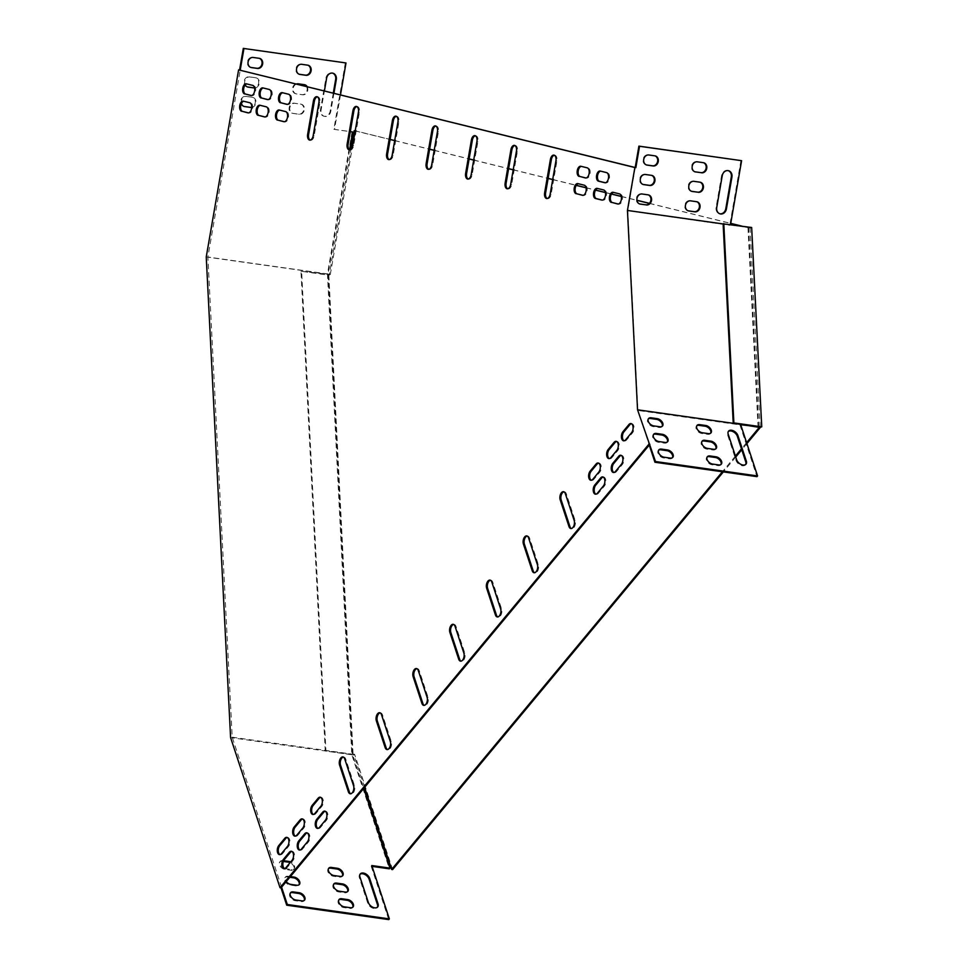 <?xml version="1.0" encoding="UTF-8"?>
<svg xmlns="http://www.w3.org/2000/svg" width="968" height="968" viewBox="0 0 968 968"><rect width="100%" height="100%" fill="white"/><g stroke="black" fill="none" stroke-linecap="round" stroke-linejoin="round"><path stroke-width="0.73" stroke-dasharray="4.84 3.63" d="M364.585 787.371L353.647 754.145L354.615 754.278L392.597 869.603M328.83 275.202L353.126 754.943L325.248 751.011L300.951 271.258L328.83 275.202L330.306 274.525L329.338 274.392L351.009 149.072M330.306 274.525L355.171 130.801L390.128 139.416M355.183 130.91L390.116 139.513M394.69 140.638L429.611 149.254M434.184 150.379L469.117 158.982M473.691 160.119L508.611 168.722M513.185 169.848L548.118 178.463M552.692 179.588L576.202 185.384M586.088 187.816L595.562 190.151M605.436 192.584L611.437 194.072M621.323 196.504L636.944 200.352M649.383 203.413L730.731 223.475M740.835 225.955L749.208 228.024L741.803 226.101M394.702 140.542L429.635 149.157M434.209 150.282L469.129 158.885M473.703 160.01L508.636 168.626M513.209 169.751L548.13 178.354M552.704 179.491L576.262 185.287M586.063 187.707L595.622 190.067M605.423 192.475L611.498 193.975M621.299 196.395L636.932 200.243M649.455 203.341L730.755 223.366M746.594 442.654L741.452 448.825M735.426 456.085L722.382 471.767M746.909 443.586L741.766 449.769M735.728 457.017L723.35 471.9M353.126 754.943L354.615 754.278M751.664 227.492L750.176 228.158M760.122 427.009L750.031 227.649L749.208 228.024M300.951 271.258L329.338 274.392M328.515 274.767L352.824 754.508L353.647 754.145M750.031 227.649L723.12 223.85M352.824 754.508L325.913 750.708L301.605 270.967M325.248 751.011L325.913 750.708M635.202 167.512L627.748 210.649L637.864 410.456L739.915 424.867L740.568 424.335M739.915 424.637L740.701 424.746M453.665 624.457A5.143 2.844 98 0 1 454.161 624.445A5.143 2.844 98 0 1 456.013 626.441L464.797 653.11A5.143 2.844 98 0 1 464.495 658.651A5.143 2.844 98 0 1 461.506 661.301A5.143 2.844 98 0 1 461.034 661.156M416.906 668.67A5.143 2.844 98 0 1 417.389 668.658A5.143 2.844 98 0 1 419.253 670.655L428.037 697.323A5.143 2.844 98 0 1 427.735 702.853A5.143 2.844 98 0 1 424.746 705.503A5.143 2.844 98 0 1 424.262 705.357M380.134 712.871A5.143 2.844 98 0 1 380.63 712.871A5.143 2.844 98 0 1 382.481 714.856L391.266 741.524A5.143 2.844 98 0 1 390.963 747.066A5.143 2.844 98 0 1 387.974 749.716A5.143 2.844 98 0 1 387.502 749.571M343.362 757.085A5.143 2.844 98 0 1 343.858 757.073A5.143 2.844 98 0 1 345.721 759.069L354.494 785.738A5.143 2.844 98 0 1 354.191 791.279A5.143 2.844 98 0 1 351.202 793.917A5.143 2.844 98 0 1 350.731 793.772M490.437 580.243A5.143 2.844 98 0 1 490.933 580.243A5.143 2.844 98 0 1 492.785 582.24L501.569 608.908A5.143 2.844 98 0 1 501.267 614.438A5.143 2.844 98 0 1 498.278 617.088A5.143 2.844 98 0 1 497.806 616.943M527.197 536.042A5.143 2.844 98 0 1 527.693 536.03A5.143 2.844 98 0 1 529.556 538.026L538.341 564.695A5.143 2.844 98 0 1 538.039 570.225A5.143 2.844 98 0 1 535.05 572.875A5.143 2.844 98 0 1 534.566 572.729M563.969 491.829A5.143 2.844 98 0 1 564.465 491.829A5.143 2.844 98 0 1 566.316 493.813L575.101 520.481A5.143 2.844 98 0 1 574.798 526.023A5.143 2.844 98 0 1 571.81 528.673A5.143 2.844 98 0 1 571.338 528.528M554.349 155.255A5.143 2.844 98 0 1 554.846 155.243A5.143 2.844 98 0 1 556.89 161.015L551.143 194.253A5.143 2.844 98 0 1 547.658 198.658A5.143 2.844 98 0 1 547.186 198.513M514.855 145.515A5.143 2.844 98 0 1 515.351 145.515A5.143 2.844 98 0 1 517.396 151.286L511.649 184.525A5.143 2.844 98 0 1 508.164 188.929A5.143 2.844 98 0 1 507.692 188.784M475.349 135.786A5.143 2.844 98 0 1 475.845 135.774A5.143 2.844 98 0 1 477.889 141.546L472.142 174.784A5.143 2.844 98 0 1 468.657 179.189A5.143 2.844 98 0 1 468.185 179.044M317.347 96.836A5.143 2.844 98 0 1 317.843 96.836A5.143 2.844 98 0 1 319.888 102.596L314.14 135.835A5.143 2.844 98 0 1 310.655 140.251A5.143 2.844 98 0 1 310.184 140.106M356.853 106.577A5.143 2.844 98 0 1 357.349 106.565A5.143 2.844 98 0 1 359.394 112.336L353.647 145.575A5.143 2.844 98 0 1 350.162 149.98A5.143 2.844 98 0 1 349.69 149.834M396.348 116.317A5.143 2.844 98 0 1 396.844 116.305A5.143 2.844 98 0 1 398.889 122.077L393.141 155.316A5.143 2.844 98 0 1 389.656 159.72A5.143 2.844 98 0 1 389.184 159.575M435.854 126.046A5.143 2.844 98 0 1 436.35 126.046A5.143 2.844 98 0 1 438.395 131.805L432.648 165.044A5.143 2.844 98 0 1 429.163 169.46A5.143 2.844 98 0 1 428.691 169.315M325.224 811.269A5.143 2.844 98 0 1 325.72 811.269A5.143 2.844 98 0 1 327.886 814.911A5.143 2.844 98 0 1 326.337 820.416L320.456 827.483A5.143 2.844 98 0 1 318.399 828.511A5.143 2.844 98 0 1 317.928 828.366M603.185 477.055A5.143 2.844 98 0 1 603.681 477.042A5.143 2.844 98 0 1 605.847 480.697A5.143 2.844 98 0 1 604.298 486.19L598.418 493.269A5.143 2.844 98 0 1 596.361 494.297A5.143 2.844 98 0 1 595.889 494.152M320.638 797.354A5.143 2.844 98 0 1 321.134 797.354A5.143 2.844 98 0 1 323.3 800.996A5.143 2.844 98 0 1 321.751 806.501L315.87 813.568A5.143 2.844 98 0 1 313.814 814.596A5.143 2.844 98 0 1 313.342 814.451M598.599 463.14A5.143 2.844 98 0 1 599.095 463.127A5.143 2.844 98 0 1 601.261 466.782A5.143 2.844 98 0 1 599.712 472.275L593.832 479.354A5.143 2.844 98 0 1 591.775 480.382A5.143 2.844 98 0 1 591.303 480.237M578.295 183.726A5.143 2.844 98 0 1 578.707 183.726A5.143 2.844 98 0 1 578.864 183.763L585.18 185.311A5.143 2.844 98 0 1 587.092 190.914A5.143 2.844 98 0 1 583.583 195.463A5.143 2.844 98 0 1 583.426 195.427L583.014 195.33M279.679 110.122A5.143 2.844 98 0 1 280.079 110.122A5.143 2.844 98 0 1 280.236 110.158L286.552 111.707A5.143 2.844 98 0 1 288.464 117.309A5.143 2.844 98 0 1 284.967 121.859A5.143 2.844 98 0 1 284.81 121.823L284.398 121.726M581.296 166.387A5.143 2.844 98 0 1 581.707 166.387A5.143 2.844 98 0 1 581.853 166.423L588.181 167.972A5.143 2.844 98 0 1 590.093 173.574A5.143 2.844 98 0 1 586.584 178.124A5.143 2.844 98 0 1 586.426 178.088L586.015 177.991M282.68 92.783A5.143 2.844 98 0 1 283.079 92.783A5.143 2.844 98 0 1 283.237 92.807L289.553 94.368A5.143 2.844 98 0 1 291.465 99.97A5.143 2.844 98 0 1 287.968 104.52A5.143 2.844 98 0 1 287.811 104.483L287.399 104.387M307.207 832.94A5.143 2.844 98 0 1 307.703 832.928A5.143 2.844 98 0 1 309.869 836.57A5.143 2.844 98 0 1 308.32 842.075L302.439 849.142A5.143 2.844 98 0 1 300.382 850.182A5.143 2.844 98 0 1 299.911 850.037M600.656 171.154A5.143 2.844 98 0 1 601.055 171.154A5.143 2.844 98 0 1 601.213 171.191L607.529 172.752A5.143 2.844 98 0 1 609.453 178.342A5.143 2.844 98 0 1 605.944 182.892A5.143 2.844 98 0 1 605.786 182.867L605.375 182.758M263.32 88.003A5.143 2.844 98 0 1 263.719 88.015A5.143 2.844 98 0 1 263.877 88.04L270.205 89.6A5.143 2.844 98 0 1 272.117 95.203A5.143 2.844 98 0 1 268.608 99.74A5.143 2.844 98 0 1 268.451 99.716L268.039 99.619M302.621 819.025A5.143 2.844 98 0 1 303.117 819.013A5.143 2.844 98 0 1 305.283 822.655A5.143 2.844 98 0 1 303.734 828.16L297.854 835.227A5.143 2.844 98 0 1 295.797 836.267A5.143 2.844 98 0 1 295.325 836.122M616.616 441.481A5.143 2.844 98 0 1 617.112 441.469A5.143 2.844 98 0 1 619.278 445.111A5.143 2.844 98 0 1 617.729 450.616L611.849 457.695A5.143 2.844 98 0 1 609.792 458.723A5.143 2.844 98 0 1 609.32 458.578M621.202 455.396A5.143 2.844 98 0 1 621.698 455.384A5.143 2.844 98 0 1 623.864 459.026A5.143 2.844 98 0 1 622.315 464.531L616.434 471.61A5.143 2.844 98 0 1 614.377 472.638A5.143 2.844 98 0 1 613.906 472.493M597.655 188.494A5.143 2.844 98 0 1 598.055 188.494A5.143 2.844 98 0 1 598.212 188.53L604.54 190.091A5.143 2.844 98 0 1 606.452 195.681A5.143 2.844 98 0 1 602.943 200.231A5.143 2.844 98 0 1 602.786 200.207L602.374 200.098M260.319 105.343A5.143 2.844 98 0 1 260.719 105.355A5.143 2.844 98 0 1 260.876 105.379L267.204 106.94A5.143 2.844 98 0 1 269.116 112.542A5.143 2.844 98 0 1 265.607 117.092A5.143 2.844 98 0 1 265.45 117.055L265.038 116.959M291.84 851.416A5.143 2.844 98 0 1 292.336 851.404A5.143 2.844 98 0 1 294.49 855.046A5.143 2.844 98 0 1 292.953 860.552L287.072 867.63A5.143 2.844 98 0 1 285.016 868.659A5.143 2.844 98 0 1 284.544 868.514M287.254 837.501A5.143 2.844 98 0 1 287.75 837.489A5.143 2.844 98 0 1 289.916 841.131A5.143 2.844 98 0 1 288.367 846.637L282.487 853.715A5.143 2.844 98 0 1 280.43 854.744A5.143 2.844 98 0 1 279.958 854.599M631.402 423.706A5.143 2.844 98 0 1 631.898 423.694A5.143 2.844 98 0 1 634.052 427.348A5.143 2.844 98 0 1 632.515 432.841L626.635 439.92A5.143 2.844 98 0 1 624.578 440.948A5.143 2.844 98 0 1 624.106 440.803M613.53 192.414A5.143 2.844 98 0 1 613.942 192.414A5.143 2.844 98 0 1 614.099 192.438L620.415 193.999A5.143 2.844 98 0 1 622.327 199.602A5.143 2.844 98 0 1 618.818 204.151A5.143 2.844 98 0 1 618.661 204.115L618.25 204.018M243.815 101.277A5.143 2.844 98 0 1 244.214 101.289A5.143 2.844 98 0 1 244.372 101.313L250.688 102.874A5.143 2.844 98 0 1 252.6 108.464A5.143 2.844 98 0 1 249.103 113.014A5.143 2.844 98 0 1 248.945 112.99L248.534 112.881M246.816 83.938A5.143 2.844 98 0 1 247.215 83.938A5.143 2.844 98 0 1 247.372 83.974L253.689 85.535A5.143 2.844 98 0 1 255.6 91.125A5.143 2.844 98 0 1 252.091 95.675A5.143 2.844 98 0 1 251.934 95.65L251.523 95.542M637.864 410.456L649.262 445.074M281.591 887.16L232.211 737.205L207.89 257.028L240.209 70.156M758.743 426.803L748.651 227.553L723.12 223.947M748.651 227.553L730.55 224.503M758.089 427.203L747.986 227.855M627.748 210.649L729.811 225.29M739.915 424.867L756.976 476.643M745.65 464.483A5.868 3.654 -140.3 0 1 745.396 464.858A5.868 3.654 -140.3 0 1 740.447 465.136A5.868 3.654 -140.3 0 1 736.031 460.429L727.634 434.91A5.868 3.654 -140.3 0 1 727.96 431.837A5.868 3.654 -140.3 0 1 728.287 431.522M710.657 433.168A5.143 3.194 -140.3 0 1 710.403 433.555A5.143 3.194 -140.3 0 1 707.79 434.329L701.727 433.47A5.143 3.194 -140.3 0 1 696.984 430.421A5.143 3.194 -140.3 0 1 696.44 426.126A5.143 3.194 -140.3 0 1 696.779 425.799M715.812 448.813A5.143 3.194 -140.3 0 1 715.558 449.2A5.143 3.194 -140.3 0 1 712.944 449.975L706.882 449.128A5.143 3.194 -140.3 0 1 702.139 446.066A5.143 3.194 -140.3 0 1 701.594 441.783A5.143 3.194 -140.3 0 1 701.933 441.456M720.966 464.471A5.143 3.194 -140.3 0 1 720.712 464.858A5.143 3.194 -140.3 0 1 718.099 465.632L712.037 464.773A5.143 3.194 -140.3 0 1 707.293 461.724A5.143 3.194 -140.3 0 1 706.749 457.428A5.143 3.194 -140.3 0 1 707.088 457.114M672.482 457.622A5.143 3.194 -140.3 0 1 672.228 458.021A5.143 3.194 -140.3 0 1 669.614 458.784L663.552 457.937A5.143 3.194 -140.3 0 1 658.821 454.875A5.143 3.194 -140.3 0 1 658.264 450.592A5.143 3.194 -140.3 0 1 658.603 450.265M667.327 441.977A5.143 3.194 -140.3 0 1 667.073 442.364A5.143 3.194 -140.3 0 1 664.459 443.138L658.397 442.279A5.143 3.194 -140.3 0 1 653.666 439.23A5.143 3.194 -140.3 0 1 653.11 434.934A5.143 3.194 -140.3 0 1 653.448 434.62M662.173 426.319A5.143 3.194 -140.3 0 1 661.918 426.706A5.143 3.194 -140.3 0 1 659.305 427.481L653.243 426.622A5.143 3.194 -140.3 0 1 648.512 423.573A5.143 3.194 -140.3 0 1 647.955 419.277A5.143 3.194 -140.3 0 1 648.294 418.962M740.956 160.519L729.799 225.06M728.166 170.622A5.868 4.888 103.8 0 0 727.851 170.537A5.868 4.888 103.8 0 0 721.596 175.559L716.102 207.346A5.868 4.888 103.8 0 0 719.539 213.734A5.868 4.888 103.8 0 0 719.865 213.795M703.409 162.684A5.143 4.283 103.8 0 0 703.095 162.6A5.143 4.283 103.8 0 0 702.744 162.527L696.682 161.668A5.143 4.283 103.8 0 0 691.612 165.915A5.143 4.283 103.8 0 0 694.576 171.723A5.143 4.283 103.8 0 0 694.903 171.784M695.992 201.55L696.633 201.707A5.143 4.283 103.8 0 0 696.355 201.622A5.143 4.283 103.8 0 0 695.992 201.55L689.93 200.691A5.143 4.283 103.8 0 0 684.86 204.938A5.143 4.283 103.8 0 0 687.837 210.746A5.143 4.283 103.8 0 0 688.151 210.806M700.033 182.202A5.143 4.283 103.8 0 0 699.731 182.105A5.143 4.283 103.8 0 0 699.368 182.044L693.306 181.185A5.143 4.283 103.8 0 0 688.236 185.433A5.143 4.283 103.8 0 0 691.2 191.228A5.143 4.283 103.8 0 0 691.527 191.289M648.185 194.871A5.143 4.283 103.8 0 0 647.87 194.774A5.143 4.283 103.8 0 0 647.519 194.701L641.457 193.854A5.143 4.283 103.8 0 0 636.375 198.089A5.143 4.283 103.8 0 0 639.352 203.897A5.143 4.283 103.8 0 0 639.666 203.958M654.259 155.691L654.9 155.836A5.143 4.283 103.8 0 0 654.622 155.751A5.143 4.283 103.8 0 0 654.259 155.691L648.197 154.832A5.143 4.283 103.8 0 0 643.127 159.079A5.143 4.283 103.8 0 0 646.104 164.875A5.143 4.283 103.8 0 0 646.418 164.947M651.561 175.353A5.143 4.283 103.8 0 0 651.246 175.268A5.143 4.283 103.8 0 0 650.883 175.196L644.833 174.337A5.143 4.283 103.8 0 0 639.751 178.584A5.143 4.283 103.8 0 0 642.728 184.392A5.143 4.283 103.8 0 0 643.042 184.452M349.605 149.798L328.116 274.004L352.437 754.181L363.714 788.412M352.049 131.854L327.45 274.077L351.795 754.701L389.378 868.828M327.45 274.077L206.244 256.968M351.795 754.701L230.59 737.592M232.211 737.205L352.437 754.181M328.116 274.004L207.89 257.028M340.482 94.864L334.492 129.434L350.283 131.66M345.358 62.811L333.863 129.276L334.492 129.434M333.863 129.276L350.295 131.6M333.294 93.097L330.161 111.199A5.868 4.888 -76.2 0 1 323.905 116.22A5.868 4.888 -76.2 0 1 320.469 109.832L325.962 78.033A5.868 4.888 -76.2 0 1 332.218 73.023A5.868 4.888 -76.2 0 1 332.532 73.108M307.11 65.013A5.143 4.283 -76.2 0 1 307.461 65.086A5.143 4.283 -76.2 0 1 307.776 65.171L301.677 64.311M299.269 74.27A5.143 4.283 -76.2 0 1 298.943 74.209A5.143 4.283 -76.2 0 1 295.978 68.401A5.143 4.283 -76.2 0 1 301.048 64.154M300.358 104.036A5.143 4.283 -76.2 0 1 300.721 104.096A5.143 4.283 -76.2 0 1 303.686 109.904A5.143 4.283 -76.2 0 1 298.616 114.151L292.554 113.292A5.143 4.283 -76.2 0 1 292.203 113.22A5.143 4.283 -76.2 0 1 289.226 107.424A5.143 4.283 -76.2 0 1 294.308 103.177L301 104.193A5.143 4.283 -76.2 0 1 301.351 104.254A5.143 4.283 -76.2 0 1 304.327 110.062A5.143 4.283 -76.2 0 1 299.245 114.309L293.183 113.45A5.143 4.283 -76.2 0 1 292.832 113.377A5.143 4.283 -76.2 0 1 289.856 107.581A5.143 4.283 -76.2 0 1 294.938 103.334L301 104.193M303.734 84.518A5.143 4.283 -76.2 0 1 304.097 84.591A5.143 4.283 -76.2 0 1 304.4 84.688L298.313 83.829M306.517 86.503A5.143 4.283 -76.2 0 1 306.42 92.105A5.143 4.283 -76.2 0 1 301.992 94.634L295.93 93.787A5.143 4.283 -76.2 0 1 295.567 93.715A5.143 4.283 -76.2 0 1 292.602 87.919A5.143 4.283 -76.2 0 1 297.672 83.672M244.033 106.444A5.143 4.283 -76.2 0 1 243.718 106.383A5.143 4.283 -76.2 0 1 240.742 100.575A5.143 4.283 -76.2 0 1 245.824 96.328L251.886 97.187A5.143 4.283 -76.2 0 1 252.237 97.26A5.143 4.283 -76.2 0 1 255.334 102.112A5.143 4.283 -76.2 0 1 251.74 107.17M250.785 67.421A5.143 4.283 -76.2 0 1 250.47 67.361A5.143 4.283 -76.2 0 1 247.493 61.565A5.143 4.283 -76.2 0 1 252.575 57.318L258.625 58.165A5.143 4.283 -76.2 0 1 258.988 58.237A5.143 4.283 -76.2 0 1 259.303 58.334M247.409 86.938A5.143 4.283 -76.2 0 1 247.094 86.866A5.143 4.283 -76.2 0 1 244.118 81.07A5.143 4.283 -76.2 0 1 249.199 76.823L255.249 77.682A5.143 4.283 -76.2 0 1 255.612 77.742A5.143 4.283 -76.2 0 1 258.674 82.933A5.143 4.283 -76.2 0 1 254.548 87.798M333.924 93.255L330.79 111.356A5.868 4.888 -76.2 0 1 324.546 116.378A5.868 4.888 -76.2 0 1 321.098 109.989L324.401 90.907M307.159 86.66A5.143 4.283 -76.2 0 1 307.062 92.263A5.143 4.283 -76.2 0 1 302.621 94.791L296.559 93.944A5.143 4.283 -76.2 0 1 296.208 93.872A5.143 4.283 -76.2 0 1 293.11 89.141A5.143 4.283 -76.2 0 1 296.486 84.022M241.431 103.455A5.143 4.283 -76.2 0 1 246.453 96.485L252.515 97.344A5.143 4.283 -76.2 0 1 252.866 97.417A5.143 4.283 -76.2 0 1 255.927 102.644A5.143 4.283 -76.2 0 1 251.728 107.472M245.194 84.93A5.143 4.283 -76.2 0 1 245.448 79.412A5.143 4.283 -76.2 0 1 249.829 76.98L255.891 77.839A5.143 4.283 -76.2 0 1 256.242 77.9A5.143 4.283 -76.2 0 1 259.267 83.442A5.143 4.283 -76.2 0 1 254.584 87.991M372.063 866.384L371.204 866.263L371.785 865.549M371.204 866.263L388.761 919.6M360.023 874.31A5.868 3.654 39.7 0 0 359.697 874.636A5.868 3.654 39.7 0 0 359.37 877.71L367.767 903.217A5.868 3.654 39.7 0 0 372.184 907.923A5.868 3.654 39.7 0 0 377.133 907.657A5.868 3.654 39.7 0 0 377.387 907.27M338.824 899.901A5.143 3.194 39.7 0 0 338.485 900.228A5.143 3.194 39.7 0 0 339.042 904.511A5.143 3.194 39.7 0 0 343.773 907.573L349.835 908.42A5.143 3.194 39.7 0 0 352.449 907.645A5.143 3.194 39.7 0 0 352.703 907.258M328.515 868.599A5.143 3.194 39.7 0 0 328.176 868.913A5.143 3.194 39.7 0 0 328.721 873.209A5.143 3.194 39.7 0 0 333.464 876.258L339.526 877.117A5.143 3.194 39.7 0 0 342.14 876.342A5.143 3.194 39.7 0 0 342.394 875.955M333.67 884.256A5.143 3.194 39.7 0 0 333.331 884.57A5.143 3.194 39.7 0 0 333.875 888.866A5.143 3.194 39.7 0 0 338.619 891.915L344.681 892.774A5.143 3.194 39.7 0 0 347.294 892A5.143 3.194 39.7 0 0 347.548 891.613M283.346 861.447L282.305 861.302A5.143 3.194 39.7 0 0 279.692 862.077A5.143 3.194 39.7 0 0 280.248 866.36A5.143 3.194 39.7 0 0 284.979 869.421L291.041 870.268A5.143 3.194 39.7 0 0 293.655 869.494A5.143 3.194 39.7 0 0 290.085 862.694M290.339 893.065A5.143 3.194 39.7 0 0 290.013 893.379A5.143 3.194 39.7 0 0 290.557 897.675A5.143 3.194 39.7 0 0 295.3 900.724L301.351 901.583A5.143 3.194 39.7 0 0 303.964 900.809A5.143 3.194 39.7 0 0 304.218 900.421M289.807 877.286L287.472 876.96A5.143 3.194 39.7 0 0 284.846 877.722A5.143 3.194 39.7 0 0 285.403 882.017A5.143 3.194 39.7 0 0 290.134 885.067L296.196 885.926A5.143 3.194 39.7 0 0 298.809 885.151A5.143 3.194 39.7 0 0 299.064 884.764M284.64 868.49A5.143 3.194 39.7 0 0 285.572 868.707L291.634 869.566A5.143 3.194 39.7 0 0 294.248 868.792A5.143 3.194 39.7 0 0 290.678 861.98M283.648 860.697L282.898 860.588A5.143 3.194 39.7 0 0 280.284 861.363A5.143 3.194 39.7 0 0 284.277 868.356M290.4 876.572L288.053 876.246A5.143 3.194 39.7 0 0 285.439 877.02A5.143 3.194 39.7 0 0 286.213 881.606M246.404 83.841L247.372 83.974M251.281 95.554L251.934 95.65M252.721 85.39L253.689 85.535M243.404 101.18L244.372 101.313M248.292 112.893L248.945 112.99M249.72 102.729L250.688 102.874M613.119 192.305L614.099 192.438M618.007 204.03L618.661 204.115M619.447 193.866L620.415 193.999M631.547 432.708L632.515 432.841M625.655 439.787L626.635 439.92M287.399 846.504L288.367 846.637M281.519 853.57L282.487 853.715M291.985 860.419L292.953 860.552M286.092 867.485L287.072 867.63M259.908 105.246L260.876 105.379M264.796 116.971L265.45 117.055M266.236 106.807L267.204 106.94M603.56 189.946L604.54 190.091M602.132 200.11L602.786 200.207M597.244 188.397L598.212 188.53M615.466 471.464L616.434 471.61M621.347 464.398L622.315 464.531M610.881 457.549L611.849 457.695M616.761 450.483L617.729 450.616M296.886 835.094L297.854 835.227M302.766 828.027L303.734 828.16M262.909 87.907L263.877 88.04M267.797 99.619L268.451 99.716M269.225 89.467L270.205 89.6M606.561 172.607L607.529 172.752M605.133 182.77L605.786 182.867M600.245 171.046L601.213 171.191M301.471 849.009L302.439 849.142M307.352 841.942L308.32 842.075M282.269 92.674L283.237 92.807M287.157 104.399L287.811 104.483M288.585 94.235L289.553 94.368M580.885 166.278L581.853 166.423M585.773 178.003L586.426 178.088M587.213 167.839L588.181 167.972M279.268 110.013L280.236 110.158M284.156 121.738L284.81 121.823M285.584 111.574L286.552 111.707M577.884 183.618L578.864 183.763M582.772 195.342L583.426 195.427M584.212 185.178L585.18 185.311M598.744 472.142L599.712 472.275M592.864 479.221L593.832 479.354M320.783 806.356L321.751 806.501M314.902 813.435L315.87 813.568M603.33 486.057L604.298 486.19M597.45 493.135L598.418 493.269M325.369 820.271L326.337 820.416M319.488 827.35L320.456 827.483M437.427 131.672L438.395 131.805M431.68 164.911L432.648 165.044M397.921 121.932L398.889 122.077M392.173 155.17L393.141 155.316M358.426 112.203L359.394 112.336M352.679 145.442L353.647 145.575M318.92 102.463L319.888 102.596M313.172 135.702L314.14 135.835M476.921 141.413L477.889 141.546M471.174 174.651L472.142 174.784M516.428 151.141L517.396 151.286M510.68 184.38L511.649 184.525M555.922 160.882L556.89 161.015M550.175 194.12L551.143 194.253M565.348 493.68L566.316 493.813M574.133 520.348L575.101 520.481M528.589 537.893L529.556 538.026M537.373 564.562L538.341 564.695M491.817 582.095L492.785 582.24M500.601 608.763L501.569 608.908M344.741 758.936L345.721 759.069M353.526 785.605L354.494 785.738M381.513 714.723L382.481 714.856M390.298 741.391L391.266 741.524M418.285 670.509L419.253 670.655M427.069 697.19L428.037 697.323M455.045 626.308L456.013 626.441M463.829 652.976L464.797 653.11M255.249 77.682L255.891 77.839M249.199 76.823L249.829 76.98M650.883 175.196L651.524 175.353M644.833 174.337L645.462 174.494M258.625 58.165L259.267 58.322M252.575 57.318L253.205 57.475M648.197 154.832L648.838 154.989M251.886 97.187L252.515 97.344M245.824 96.328L246.453 96.485M647.519 194.701L648.149 194.858M641.457 193.854L642.087 193.999M295.93 93.787L296.559 93.944M301.992 94.634L302.621 94.791M699.368 182.044L699.997 182.19M693.306 181.185L693.947 181.343M294.308 103.177L294.938 103.334M292.554 113.292L293.183 113.45M298.616 114.151L299.245 114.309M689.93 200.691L690.571 200.848M702.744 162.527L703.373 162.684M696.682 161.668L697.311 161.825M325.962 78.033L326.603 78.19M320.469 109.832L321.098 109.989M330.161 111.199L330.79 111.356M721.596 175.559L722.237 175.704M716.102 207.346L716.731 207.503M659.305 427.481L659.898 426.767M653.243 426.622L653.836 425.92M290.134 885.067L290.727 884.365M296.196 885.926L296.789 885.224M287.472 876.96L288.053 876.246M664.459 443.138L665.052 442.424M658.397 442.279L658.99 441.577M295.3 900.724L295.881 900.022M301.351 901.583L301.943 900.869M669.614 458.784L670.207 458.082M663.552 457.937L664.145 457.223M284.979 869.421L285.572 868.707M291.041 870.268L291.634 869.566M282.305 861.302L282.898 860.588M718.099 465.632L718.692 464.93M712.037 464.773L712.63 464.071M338.619 891.915L339.211 891.201M344.681 892.774L345.274 892.06M712.944 449.975L713.537 449.273M706.882 449.128L707.475 448.414M333.464 876.258L334.057 875.556M339.526 877.117L340.119 876.403M707.79 434.329L708.37 433.616M701.727 433.47L702.32 432.756M343.773 907.573L344.366 906.859M349.835 908.42L350.428 907.718M736.031 460.429L736.624 459.715M727.634 434.91L728.214 434.209M359.37 877.71L359.951 876.996M367.767 903.217L368.36 902.503M246.247 83.805L247.215 83.938M251.123 95.542L252.091 95.675M243.246 101.144L244.214 101.289M248.123 112.881L249.103 113.014M612.962 192.281L613.942 192.414M617.85 204.006L618.818 204.151M630.93 423.56L631.898 423.694M623.61 440.815L624.578 440.948M286.782 837.356L287.75 837.489M279.462 854.611L280.43 854.744M291.368 851.271L292.336 851.404M284.048 868.514L285.016 868.659M259.751 105.222L260.719 105.355M264.639 116.947L265.607 117.092M601.975 200.098L602.943 200.231M597.087 188.361L598.055 188.494M613.409 472.493L614.377 472.638M620.73 455.25L621.698 455.384M608.824 458.578L609.792 458.723M616.144 441.335L617.112 441.469M294.829 836.122L295.797 836.267M302.149 818.88L303.117 819.013M262.752 87.87L263.719 88.015M267.64 99.607L268.608 99.74M604.976 182.758L605.944 182.892M600.087 171.021L601.055 171.154M299.414 850.037L300.382 850.182M306.735 832.795L307.703 832.928M282.111 92.65L283.079 92.783M286.988 104.375L287.968 104.52M580.727 166.254L581.707 166.387M585.616 177.979L586.584 178.124M279.111 109.989L280.079 110.122M283.999 121.726L284.967 121.859M577.739 183.593L578.707 183.726M582.615 195.33L583.583 195.463M598.127 462.994L599.095 463.127M590.807 480.249L591.775 480.382M320.166 797.208L321.134 797.354M312.846 814.463L313.814 814.596M602.713 476.909L603.681 477.042M595.393 494.164L596.361 494.297M324.752 811.124L325.72 811.269M317.431 828.378L318.399 828.511M435.382 125.9L436.35 126.046M428.195 169.315L429.163 169.46M395.876 116.172L396.844 116.305M388.688 159.587L389.656 159.72M356.381 106.432L357.349 106.565M349.194 149.846L350.162 149.98M316.875 96.691L317.843 96.836M309.687 140.106L310.655 140.251M474.877 135.641L475.845 135.774M467.689 179.056L468.657 179.189M514.383 145.369L515.351 145.515M507.196 188.784L508.164 188.929M553.877 155.11L554.846 155.243M546.69 198.525L547.658 198.658M563.497 491.684L564.465 491.829M570.842 528.528L571.81 528.673M526.725 535.897L527.693 536.03M534.07 572.741L535.05 572.875M489.965 580.098L490.933 580.243M497.31 616.955L498.278 617.088M342.89 756.94L343.858 757.073M350.234 793.784L351.202 793.917M379.662 712.726L380.63 712.871M387.006 749.571L387.974 749.716M416.421 668.525L417.389 668.658M423.778 705.37L424.746 705.503M453.193 624.312L454.161 624.445M460.538 661.156L461.506 661.301M247.094 86.866L247.723 87.023M255.612 77.742L256.242 77.9M651.246 175.268L651.875 175.414M642.728 184.392L643.357 184.537M250.47 67.361L251.099 67.518M258.988 58.237L259.618 58.395M654.622 155.751L655.251 155.908M646.104 164.875L646.733 165.032M243.718 106.383L244.347 106.54M252.237 97.26L252.866 97.417M647.87 194.774L648.5 194.931M639.352 203.897L639.981 204.054M295.567 93.715L296.208 93.872M304.097 84.591L304.726 84.748M699.731 182.105L700.36 182.262M691.2 191.228L691.842 191.386M292.203 113.22L292.832 113.377M300.721 104.096L301.351 104.254M696.355 201.622L696.984 201.767M687.837 210.746L688.466 210.891M298.943 74.209L299.584 74.367M307.461 65.086L308.102 65.243M703.095 162.6L703.736 162.757M694.576 171.723L695.205 171.881M323.905 116.22L324.546 116.378M332.218 73.023L332.847 73.181M727.851 170.537L728.48 170.695M719.539 213.734L720.18 213.892M661.918 426.706L662.511 426.005M647.955 419.277L648.548 418.575M284.846 877.722L285.439 877.02M298.809 885.151L299.402 884.45M667.073 442.364L667.666 441.65M653.11 434.934L653.702 434.233M290.013 893.379L290.594 892.678M303.964 900.809L304.557 900.095M672.228 458.021L672.82 457.307M658.264 450.592L658.857 449.878M279.692 862.077L280.284 861.363M293.655 869.494L294.248 868.792M720.712 464.858L721.305 464.156M706.749 457.428L707.342 456.727M333.331 884.57L333.924 883.857M347.294 892L347.887 891.286M715.558 449.2L716.151 448.499M701.594 441.783L702.187 441.069M328.176 868.913L328.769 868.211M342.14 876.342L342.733 875.641M710.403 433.555L710.996 432.841M696.44 426.126L697.033 425.412M338.485 900.228L339.078 899.514M352.449 907.645L353.042 906.943M745.396 464.858L745.977 464.156M727.96 431.837L728.553 431.135M359.697 874.636L360.29 873.923M377.133 907.657L377.714 906.943"/><path stroke-width="1.45" d="M723.35 471.9L392.597 869.603L391.629 869.458L364.585 787.371M351.009 149.072L354.203 130.656L355.183 130.91M355.171 130.801L354.203 130.656M390.116 139.513L394.69 140.638M429.611 149.254L434.184 150.379M469.117 158.982L473.691 160.119M508.611 168.722L513.185 169.848M548.118 178.463L552.692 179.588M576.202 185.384L586.088 187.816M595.562 190.151L605.436 192.584M611.437 194.072L621.323 196.504M636.944 200.352L649.383 203.413M730.731 223.475L740.835 225.955M390.128 139.416L394.702 140.542M429.635 149.157L434.209 150.282M469.129 158.885L473.703 160.01M508.636 168.626L513.209 169.751M548.13 178.354L552.704 179.491M576.262 185.287L586.063 187.707M595.622 190.067L605.423 192.475M611.498 193.975L621.299 196.395M636.932 200.243L649.455 203.341M730.755 223.366L741.803 226.101M723.786 223.547L733.877 422.907L733.224 423.21L723.12 223.85L751.664 227.492L761.755 426.84L759.299 427.372L746.594 442.654M741.452 448.825L735.426 456.085M722.382 471.767L391.629 869.458M760.267 427.517L746.909 443.586M741.766 449.769L735.728 457.017M733.224 423.21L759.299 427.372M733.877 422.907L761.755 426.84M740.701 424.746L758.743 426.803M740.568 424.335L757.569 475.941L655.505 461.53L637.549 409.803L758.755 426.912M648.887 444.227L280.03 887.729L281.01 887.862L649.855 444.36M635.843 167.67L238.6 69.865L634.875 167.537L635.843 167.67L639.545 146.277L741.597 160.676L730.55 224.503M461.034 661.156A5.143 2.844 98 0 1 459.655 659.305L450.87 632.636A5.143 2.844 98 0 1 451.027 627.494A5.143 2.844 98 0 1 453.665 624.457M424.262 705.357A5.143 2.844 98 0 1 422.883 703.506L414.098 676.838A5.143 2.844 98 0 1 414.256 671.707A5.143 2.844 98 0 1 416.906 668.67M387.502 749.571A5.143 2.844 98 0 1 386.123 747.72L377.339 721.051A5.143 2.844 98 0 1 377.496 715.909A5.143 2.844 98 0 1 380.134 712.871M350.731 793.772A5.143 2.844 98 0 1 349.351 791.933L340.567 765.252A5.143 2.844 98 0 1 340.724 760.122A5.143 2.844 98 0 1 343.362 757.085M497.806 616.943A5.143 2.844 98 0 1 496.427 615.091L487.642 588.423A5.143 2.844 98 0 1 487.799 583.28A5.143 2.844 98 0 1 490.437 580.243M534.566 572.729A5.143 2.844 98 0 1 533.186 570.89L524.402 544.21A5.143 2.844 98 0 1 524.559 539.079A5.143 2.844 98 0 1 527.197 536.042M571.338 528.528A5.143 2.844 98 0 1 569.958 526.677L561.174 500.008A5.143 2.844 98 0 1 561.331 494.866A5.143 2.844 98 0 1 563.969 491.829M547.186 198.513A5.143 2.844 98 0 1 545.613 192.898L551.361 159.659A5.143 2.844 98 0 1 554.349 155.255M507.692 188.784A5.143 2.844 98 0 1 506.119 183.158L511.866 149.919A5.143 2.844 98 0 1 514.855 145.515M468.185 179.044A5.143 2.844 98 0 1 466.612 173.417L472.36 140.178A5.143 2.844 98 0 1 475.349 135.786M310.184 140.106A5.143 2.844 98 0 1 308.611 134.479L314.358 101.241A5.143 2.844 98 0 1 317.347 96.836M349.69 149.834A5.143 2.844 98 0 1 348.117 144.208L353.864 110.969A5.143 2.844 98 0 1 356.853 106.577M389.184 159.575A5.143 2.844 98 0 1 387.611 153.948L393.359 120.71A5.143 2.844 98 0 1 396.348 116.317M428.691 169.315A5.143 2.844 98 0 1 427.118 163.689L432.865 130.45A5.143 2.844 98 0 1 435.854 126.046M317.928 828.366A5.143 2.844 98 0 1 316.221 824.446A5.143 2.844 98 0 1 317.782 819.364L323.663 812.297A5.143 2.844 98 0 1 325.224 811.269M595.889 494.152A5.143 2.844 98 0 1 594.183 490.219A5.143 2.844 98 0 1 595.744 485.149L601.624 478.071A5.143 2.844 98 0 1 603.185 477.055M313.342 814.451A5.143 2.844 98 0 1 311.635 810.531A5.143 2.844 98 0 1 313.196 805.449L319.077 798.382A5.143 2.844 98 0 1 320.638 797.354M591.303 480.237A5.143 2.844 98 0 1 589.597 476.304A5.143 2.844 98 0 1 591.158 471.234L597.038 464.168A5.143 2.844 98 0 1 598.599 463.14M583.014 195.33L577.11 193.878A5.143 2.844 98 0 1 575.149 188.639A5.143 2.844 98 0 1 578.295 183.726M284.398 121.726L278.481 120.274A5.143 2.844 98 0 1 276.521 115.035A5.143 2.844 98 0 1 279.679 110.122M586.015 177.991L580.11 176.539A5.143 2.844 98 0 1 578.15 171.3A5.143 2.844 98 0 1 581.296 166.387M287.399 104.387L281.482 102.935A5.143 2.844 98 0 1 279.522 97.695A5.143 2.844 98 0 1 282.68 92.783M299.911 850.037A5.143 2.844 98 0 1 298.204 846.105A5.143 2.844 98 0 1 299.765 841.035L305.646 833.956A5.143 2.844 98 0 1 307.207 832.94M605.375 182.758L599.458 181.306A5.143 2.844 98 0 1 597.498 176.067A5.143 2.844 98 0 1 600.656 171.154M268.039 99.619L262.134 98.155A5.143 2.844 98 0 1 260.162 92.916A5.143 2.844 98 0 1 263.32 88.003M295.325 836.122A5.143 2.844 98 0 1 293.619 832.19A5.143 2.844 98 0 1 295.179 827.12L301.06 820.041A5.143 2.844 98 0 1 302.621 819.025M609.32 458.578A5.143 2.844 98 0 1 607.614 454.645A5.143 2.844 98 0 1 609.174 449.575L615.055 442.497A5.143 2.844 98 0 1 616.616 441.481M613.906 472.493A5.143 2.844 98 0 1 612.199 468.56A5.143 2.844 98 0 1 613.76 463.49L619.641 456.412A5.143 2.844 98 0 1 621.202 455.396M602.374 200.098L596.469 198.646A5.143 2.844 98 0 1 594.497 193.406A5.143 2.844 98 0 1 597.655 188.494M265.038 116.959L259.134 115.495A5.143 2.844 98 0 1 257.173 110.255A5.143 2.844 98 0 1 260.319 105.343M284.544 868.514A5.143 2.844 98 0 1 282.837 864.581A5.143 2.844 98 0 1 284.398 859.511L290.279 852.433A5.143 2.844 98 0 1 291.84 851.416M279.958 854.599A5.143 2.844 98 0 1 278.252 850.666A5.143 2.844 98 0 1 279.812 845.596L285.693 838.518A5.143 2.844 98 0 1 287.254 837.501M624.106 440.803A5.143 2.844 98 0 1 622.4 436.87A5.143 2.844 98 0 1 623.961 431.801L629.841 424.722A5.143 2.844 98 0 1 631.402 423.706M618.25 204.018L612.345 202.554A5.143 2.844 98 0 1 610.385 197.327A5.143 2.844 98 0 1 613.53 192.414M248.534 112.881L242.617 111.429A5.143 2.844 98 0 1 240.657 106.19A5.143 2.844 98 0 1 243.815 101.277M251.523 95.542L245.618 94.09A5.143 2.844 98 0 1 243.658 88.85A5.143 2.844 98 0 1 246.816 83.938M238.6 69.865L206.244 256.968L230.59 737.592L280.03 887.729M637.549 409.803L627.445 210.443L634.875 167.537M449.902 632.491A5.143 2.844 98 0 1 450.205 626.962A5.143 2.844 98 0 1 453.193 624.312A5.143 2.844 98 0 1 455.045 626.308L463.829 652.976A5.143 2.844 98 0 1 463.527 658.506A5.143 2.844 98 0 1 460.538 661.156A5.143 2.844 98 0 1 458.687 659.16L449.902 632.491L450.87 632.636M413.13 676.705A5.143 2.844 98 0 1 413.433 671.175A5.143 2.844 98 0 1 416.421 668.525A5.143 2.844 98 0 1 418.285 670.509L427.069 697.19A5.143 2.844 98 0 1 426.767 702.72A5.143 2.844 98 0 1 423.778 705.37A5.143 2.844 98 0 1 421.915 703.373L413.13 676.705L414.098 676.838M376.37 720.918A5.143 2.844 98 0 1 376.673 715.376A5.143 2.844 98 0 1 379.662 712.726A5.143 2.844 98 0 1 381.513 714.723L390.298 741.391A5.143 2.844 98 0 1 389.995 746.933A5.143 2.844 98 0 1 387.006 749.571A5.143 2.844 98 0 1 385.155 747.586L376.37 720.918L377.339 721.051M339.599 765.119A5.143 2.844 98 0 1 339.901 759.59A5.143 2.844 98 0 1 342.89 756.94A5.143 2.844 98 0 1 344.741 758.936L353.526 785.605A5.143 2.844 98 0 1 353.223 791.134A5.143 2.844 98 0 1 350.234 793.784A5.143 2.844 98 0 1 348.383 791.788L339.599 765.119L340.567 765.252M486.674 588.29A5.143 2.844 98 0 1 486.977 582.748A5.143 2.844 98 0 1 489.965 580.098A5.143 2.844 98 0 1 491.817 582.095L500.601 608.763A5.143 2.844 98 0 1 500.299 614.305A5.143 2.844 98 0 1 497.31 616.955A5.143 2.844 98 0 1 495.447 614.958L486.674 588.29L487.642 588.423M523.434 544.077A5.143 2.844 98 0 1 523.736 538.547A5.143 2.844 98 0 1 526.725 535.897A5.143 2.844 98 0 1 528.589 537.893L537.373 564.562A5.143 2.844 98 0 1 537.071 570.091A5.143 2.844 98 0 1 534.07 572.741A5.143 2.844 98 0 1 532.219 570.745L523.434 544.077L524.402 544.21M560.206 499.863A5.143 2.844 98 0 1 560.508 494.333A5.143 2.844 98 0 1 563.497 491.684A5.143 2.844 98 0 1 565.348 493.68L574.133 520.348A5.143 2.844 98 0 1 573.83 525.89A5.143 2.844 98 0 1 570.842 528.528A5.143 2.844 98 0 1 568.99 526.544L560.206 499.863L561.174 500.008M550.393 159.514A5.143 2.844 98 0 1 553.877 155.11A5.143 2.844 98 0 1 555.922 160.882L550.175 194.12A5.143 2.844 98 0 1 546.69 198.525A5.143 2.844 98 0 1 544.645 192.753L550.393 159.514L551.361 159.659M510.898 149.786A5.143 2.844 98 0 1 514.383 145.369A5.143 2.844 98 0 1 516.428 151.141L510.68 184.38A5.143 2.844 98 0 1 507.196 188.784A5.143 2.844 98 0 1 505.151 183.025L510.898 149.786L511.866 149.919M471.392 140.045A5.143 2.844 98 0 1 474.877 135.641A5.143 2.844 98 0 1 476.921 141.413L471.174 174.651A5.143 2.844 98 0 1 467.689 179.056A5.143 2.844 98 0 1 465.644 173.284L471.392 140.045L472.36 140.178M313.39 101.095A5.143 2.844 98 0 1 316.875 96.691A5.143 2.844 98 0 1 318.92 102.463L313.172 135.702A5.143 2.844 98 0 1 309.687 140.106A5.143 2.844 98 0 1 307.642 134.334L313.39 101.095L314.358 101.241M352.896 110.836A5.143 2.844 98 0 1 356.381 106.432A5.143 2.844 98 0 1 358.426 112.203L352.679 145.442A5.143 2.844 98 0 1 349.194 149.846A5.143 2.844 98 0 1 347.149 144.075L352.896 110.836L353.864 110.969M392.391 120.577A5.143 2.844 98 0 1 395.876 116.172A5.143 2.844 98 0 1 397.921 121.932L392.173 155.17A5.143 2.844 98 0 1 388.688 159.587A5.143 2.844 98 0 1 386.643 153.815L392.391 120.577L393.359 120.71M431.897 130.305A5.143 2.844 98 0 1 435.382 125.9A5.143 2.844 98 0 1 437.427 131.672L431.68 164.911A5.143 2.844 98 0 1 428.195 169.315A5.143 2.844 98 0 1 426.15 163.544L431.897 130.305L432.865 130.45M322.695 812.152A5.143 2.844 98 0 1 324.752 811.124A5.143 2.844 98 0 1 326.906 814.778A5.143 2.844 98 0 1 325.369 820.271L319.488 827.35A5.143 2.844 98 0 1 317.431 828.378A5.143 2.844 98 0 1 315.266 824.736A5.143 2.844 98 0 1 316.814 819.23L322.695 812.152L323.663 812.297M600.656 477.938A5.143 2.844 98 0 1 602.713 476.909A5.143 2.844 98 0 1 604.879 480.551A5.143 2.844 98 0 1 603.33 486.057L597.45 493.135A5.143 2.844 98 0 1 595.393 494.164A5.143 2.844 98 0 1 593.227 490.51A5.143 2.844 98 0 1 594.775 485.016L600.656 477.938L601.624 478.071M318.109 798.249A5.143 2.844 98 0 1 320.166 797.208A5.143 2.844 98 0 1 322.332 800.863A5.143 2.844 98 0 1 320.783 806.356L314.902 813.435A5.143 2.844 98 0 1 312.846 814.463A5.143 2.844 98 0 1 310.68 810.821A5.143 2.844 98 0 1 312.228 805.315L318.109 798.249L319.077 798.382M596.07 464.023A5.143 2.844 98 0 1 598.127 462.994A5.143 2.844 98 0 1 600.293 466.636A5.143 2.844 98 0 1 598.744 472.142L592.864 479.221A5.143 2.844 98 0 1 590.807 480.249A5.143 2.844 98 0 1 588.641 476.607A5.143 2.844 98 0 1 590.19 471.101L596.07 464.023L597.038 464.168M576.141 193.733A5.143 2.844 98 0 1 574.23 188.143A5.143 2.844 98 0 1 577.739 183.593A5.143 2.844 98 0 1 577.884 183.618L584.212 185.178A5.143 2.844 98 0 1 586.124 190.781A5.143 2.844 98 0 1 582.615 195.33A5.143 2.844 98 0 1 582.458 195.294L577.11 193.878M277.513 120.129A5.143 2.844 98 0 1 275.602 114.539A5.143 2.844 98 0 1 279.111 109.989A5.143 2.844 98 0 1 279.268 110.013L285.584 111.574A5.143 2.844 98 0 1 287.496 117.176A5.143 2.844 98 0 1 283.999 121.726A5.143 2.844 98 0 1 283.842 121.69L278.481 120.274M579.142 176.394A5.143 2.844 98 0 1 577.231 170.804A5.143 2.844 98 0 1 580.727 166.254A5.143 2.844 98 0 1 580.885 166.278L587.213 167.839A5.143 2.844 98 0 1 589.125 173.441A5.143 2.844 98 0 1 585.616 177.979A5.143 2.844 98 0 1 585.458 177.955L580.11 176.539M280.514 102.79A5.143 2.844 98 0 1 278.602 97.199A5.143 2.844 98 0 1 282.111 92.65A5.143 2.844 98 0 1 282.269 92.674L288.585 94.235A5.143 2.844 98 0 1 290.497 99.825A5.143 2.844 98 0 1 286.988 104.375A5.143 2.844 98 0 1 286.831 104.35L281.482 102.935M301.471 849.009A5.143 2.844 98 0 1 299.414 850.037A5.143 2.844 98 0 1 297.249 846.395A5.143 2.844 98 0 1 298.797 840.889L304.678 833.823A5.143 2.844 98 0 1 306.735 832.795A5.143 2.844 98 0 1 308.889 836.437A5.143 2.844 98 0 1 307.352 841.942L301.471 849.009M606.561 172.607A5.143 2.844 98 0 1 608.473 178.209A5.143 2.844 98 0 1 604.976 182.758A5.143 2.844 98 0 1 604.818 182.722L598.49 181.173A5.143 2.844 98 0 1 596.578 175.571A5.143 2.844 98 0 1 600.087 171.021A5.143 2.844 98 0 1 600.245 171.046L606.561 172.607M261.166 98.022A5.143 2.844 98 0 1 259.243 92.42A5.143 2.844 98 0 1 262.752 87.87A5.143 2.844 98 0 1 262.909 87.907L269.225 89.467A5.143 2.844 98 0 1 271.149 95.058A5.143 2.844 98 0 1 267.64 99.607A5.143 2.844 98 0 1 267.483 99.583L262.134 98.155M296.886 835.094A5.143 2.844 98 0 1 294.829 836.122A5.143 2.844 98 0 1 292.663 832.48A5.143 2.844 98 0 1 294.212 826.975L300.092 819.908A5.143 2.844 98 0 1 302.149 818.88A5.143 2.844 98 0 1 304.315 822.522A5.143 2.844 98 0 1 302.766 828.027L296.886 835.094M610.881 457.549A5.143 2.844 98 0 1 608.824 458.578A5.143 2.844 98 0 1 606.658 454.936A5.143 2.844 98 0 1 608.207 449.442L614.087 442.364A5.143 2.844 98 0 1 616.144 441.335A5.143 2.844 98 0 1 618.31 444.977A5.143 2.844 98 0 1 616.761 450.483L610.881 457.549M615.466 471.464A5.143 2.844 98 0 1 613.409 472.493A5.143 2.844 98 0 1 611.244 468.851A5.143 2.844 98 0 1 612.792 463.345L618.673 456.279A5.143 2.844 98 0 1 620.73 455.25A5.143 2.844 98 0 1 622.896 458.892A5.143 2.844 98 0 1 621.347 464.398L615.466 471.464M603.56 189.946A5.143 2.844 98 0 1 605.484 195.548A5.143 2.844 98 0 1 601.975 200.098A5.143 2.844 98 0 1 601.818 200.061L595.489 198.513A5.143 2.844 98 0 1 593.578 192.91A5.143 2.844 98 0 1 597.087 188.361A5.143 2.844 98 0 1 597.244 188.397L603.56 189.946M258.166 115.361A5.143 2.844 98 0 1 256.254 109.771A5.143 2.844 98 0 1 259.751 105.222A5.143 2.844 98 0 1 259.908 105.246L266.236 106.807A5.143 2.844 98 0 1 268.148 112.397A5.143 2.844 98 0 1 264.639 116.947A5.143 2.844 98 0 1 264.482 116.922L259.134 115.495M289.311 852.3A5.143 2.844 98 0 1 291.368 851.271A5.143 2.844 98 0 1 293.522 854.913A5.143 2.844 98 0 1 291.985 860.419L286.092 867.485A5.143 2.844 98 0 1 284.048 868.514A5.143 2.844 98 0 1 281.882 864.872A5.143 2.844 98 0 1 283.43 859.378L289.311 852.3L290.279 852.433M284.725 838.385A5.143 2.844 98 0 1 286.782 837.356A5.143 2.844 98 0 1 288.948 840.998A5.143 2.844 98 0 1 287.399 846.504L281.519 853.57A5.143 2.844 98 0 1 279.462 854.611A5.143 2.844 98 0 1 277.296 850.957A5.143 2.844 98 0 1 278.844 845.463L284.725 838.385L285.693 838.518M628.873 424.589A5.143 2.844 98 0 1 630.93 423.56A5.143 2.844 98 0 1 633.084 427.203A5.143 2.844 98 0 1 631.547 432.708L625.655 439.787A5.143 2.844 98 0 1 623.61 440.815A5.143 2.844 98 0 1 621.444 437.161A5.143 2.844 98 0 1 622.993 431.667L628.873 424.589L629.841 424.722M611.377 202.421A5.143 2.844 98 0 1 609.465 196.831A5.143 2.844 98 0 1 612.962 192.281A5.143 2.844 98 0 1 613.119 192.305L619.447 193.866A5.143 2.844 98 0 1 621.359 199.456A5.143 2.844 98 0 1 617.85 204.006A5.143 2.844 98 0 1 617.693 203.982L612.345 202.554M241.649 111.296A5.143 2.844 98 0 1 239.737 105.693A5.143 2.844 98 0 1 243.246 101.144A5.143 2.844 98 0 1 243.404 101.18L249.72 102.729A5.143 2.844 98 0 1 251.632 108.331A5.143 2.844 98 0 1 248.123 112.881A5.143 2.844 98 0 1 247.965 112.857L242.617 111.429M244.65 93.957A5.143 2.844 98 0 1 242.738 88.354A5.143 2.844 98 0 1 246.247 83.805A5.143 2.844 98 0 1 246.404 83.841L252.721 85.39A5.143 2.844 98 0 1 254.632 90.992A5.143 2.844 98 0 1 251.123 95.542A5.143 2.844 98 0 1 250.966 95.505L245.618 94.09M723.12 223.947L627.445 210.443M655.505 461.53L654.925 462.244L756.976 476.643L757.569 475.941M654.925 462.244L649.262 445.074M728.287 431.522A5.868 3.654 -140.3 0 1 733.236 431.728A5.868 3.654 -140.3 0 1 737.326 436.278L745.723 461.796A5.868 3.654 -140.3 0 1 745.65 464.483M696.779 425.799A5.143 3.194 -140.3 0 1 699.053 425.351L705.115 426.21A5.143 3.194 -140.3 0 1 709.641 428.969A5.143 3.194 -140.3 0 1 710.657 433.168M701.933 441.456A5.143 3.194 -140.3 0 1 704.208 441.009L710.27 441.856A5.143 3.194 -140.3 0 1 714.795 444.627A5.143 3.194 -140.3 0 1 715.812 448.813M707.088 457.114A5.143 3.194 -140.3 0 1 709.362 456.654L715.425 457.513A5.143 3.194 -140.3 0 1 719.95 460.284A5.143 3.194 -140.3 0 1 720.966 464.471M658.603 450.265A5.143 3.194 -140.3 0 1 660.89 449.817L666.94 450.677A5.143 3.194 -140.3 0 1 671.465 453.435A5.143 3.194 -140.3 0 1 672.482 457.622M653.448 434.62A5.143 3.194 -140.3 0 1 655.723 434.16L661.785 435.019A5.143 3.194 -140.3 0 1 666.311 437.79A5.143 3.194 -140.3 0 1 667.327 441.977M648.294 418.962A5.143 3.194 -140.3 0 1 650.569 418.503L656.631 419.362A5.143 3.194 -140.3 0 1 661.156 422.133A5.143 3.194 -140.3 0 1 662.173 426.319M746.316 461.083A5.868 3.654 -140.3 0 1 745.977 464.156A5.868 3.654 -140.3 0 1 741.028 464.422A5.868 3.654 -140.3 0 1 736.624 459.715L728.214 434.209A5.868 3.654 -140.3 0 1 728.553 431.135A5.868 3.654 -140.3 0 1 733.502 430.869A5.868 3.654 -140.3 0 1 737.918 435.576L746.316 461.083L745.723 461.796M705.708 425.496A5.143 3.194 -140.3 0 1 710.439 428.558A5.143 3.194 -140.3 0 1 710.996 432.841A5.143 3.194 -140.3 0 1 708.37 433.616L702.32 432.756A5.143 3.194 -140.3 0 1 697.577 429.707A5.143 3.194 -140.3 0 1 697.033 425.412A5.143 3.194 -140.3 0 1 699.646 424.649L705.708 425.496L705.115 426.21M710.863 441.154A5.143 3.194 -140.3 0 1 715.594 444.203A5.143 3.194 -140.3 0 1 716.151 448.499A5.143 3.194 -140.3 0 1 713.537 449.273L707.475 448.414A5.143 3.194 -140.3 0 1 702.732 445.365A5.143 3.194 -140.3 0 1 702.187 441.069A5.143 3.194 -140.3 0 1 704.801 440.295L710.863 441.154L710.27 441.856M716.017 456.811A5.143 3.194 -140.3 0 1 720.749 459.861A5.143 3.194 -140.3 0 1 721.305 464.156A5.143 3.194 -140.3 0 1 718.692 464.93L712.63 464.071A5.143 3.194 -140.3 0 1 707.886 461.022A5.143 3.194 -140.3 0 1 707.342 456.727A5.143 3.194 -140.3 0 1 709.955 455.952L716.017 456.811L715.425 457.513M667.533 449.963A5.143 3.194 -140.3 0 1 672.276 453.012A5.143 3.194 -140.3 0 1 672.82 457.307A5.143 3.194 -140.3 0 1 670.207 458.082L664.145 457.223A5.143 3.194 -140.3 0 1 659.402 454.173A5.143 3.194 -140.3 0 1 658.857 449.878A5.143 3.194 -140.3 0 1 661.471 449.104L667.533 449.963L666.94 450.677M662.378 434.305A5.143 3.194 -140.3 0 1 667.121 437.367A5.143 3.194 -140.3 0 1 667.666 441.65A5.143 3.194 -140.3 0 1 665.052 442.424L658.99 441.577A5.143 3.194 -140.3 0 1 654.247 438.516A5.143 3.194 -140.3 0 1 653.702 434.233A5.143 3.194 -140.3 0 1 656.316 433.458L662.378 434.305L661.785 435.019M657.224 418.66A5.143 3.194 -140.3 0 1 661.967 421.709A5.143 3.194 -140.3 0 1 662.511 426.005A5.143 3.194 -140.3 0 1 659.898 426.767L653.836 425.92A5.143 3.194 -140.3 0 1 649.092 422.871A5.143 3.194 -140.3 0 1 648.548 418.575A5.143 3.194 -140.3 0 1 651.161 417.801L657.224 418.66L656.631 419.362M635.202 167.512L638.904 146.12L741.597 160.676M638.904 146.12L639.545 146.277M719.865 213.795A5.868 4.888 103.8 0 0 725.794 208.713L731.3 176.926A5.868 4.888 103.8 0 0 728.166 170.622M694.903 171.784A5.143 4.283 103.8 0 0 694.939 171.796L700.989 172.643A5.143 4.283 103.8 0 0 706.023 168.589A5.143 4.283 103.8 0 0 703.409 162.684M688.151 210.806A5.143 4.283 103.8 0 0 688.188 210.806L694.25 211.665A5.143 4.283 103.8 0 0 699.283 207.612A5.143 4.283 103.8 0 0 696.658 201.707L690.571 200.848A5.143 4.283 103.8 0 0 685.489 205.095A5.143 4.283 103.8 0 0 688.466 210.891A5.143 4.283 103.8 0 0 688.817 210.963L694.879 211.823A5.143 4.283 103.8 0 0 699.949 207.576A5.143 4.283 103.8 0 0 696.984 201.767A5.143 4.283 103.8 0 0 696.633 201.707M691.527 191.289A5.143 4.283 103.8 0 0 691.563 191.301L697.625 192.16A5.143 4.283 103.8 0 0 702.659 188.094A5.143 4.283 103.8 0 0 700.033 182.202M639.666 203.958A5.143 4.283 103.8 0 0 639.703 203.97L645.765 204.817A5.143 4.283 103.8 0 0 650.798 200.763A5.143 4.283 103.8 0 0 648.185 194.871M647.084 165.104L646.455 164.947A5.143 4.283 103.8 0 0 646.455 164.947L652.517 165.806A5.143 4.283 103.8 0 0 657.55 161.741A5.143 4.283 103.8 0 0 654.925 155.848L648.838 154.989A5.143 4.283 103.8 0 0 643.756 159.236A5.143 4.283 103.8 0 0 646.733 165.032A5.143 4.283 103.8 0 0 647.084 165.104L653.146 165.964A5.143 4.283 103.8 0 0 658.216 161.716A5.143 4.283 103.8 0 0 655.251 155.908A5.143 4.283 103.8 0 0 654.9 155.836M643.708 184.61L649.77 185.469A5.143 4.283 103.8 0 0 654.852 181.222A5.143 4.283 103.8 0 0 651.875 175.414A5.143 4.283 103.8 0 0 651.524 175.353L645.462 174.494A5.143 4.283 103.8 0 0 640.38 178.741A5.143 4.283 103.8 0 0 643.357 184.537A5.143 4.283 103.8 0 0 643.708 184.61L643.079 184.452A5.143 4.283 103.8 0 0 643.079 184.452L649.141 185.311A5.143 4.283 103.8 0 0 654.174 181.258A5.143 4.283 103.8 0 0 651.561 175.353M731.929 177.083A5.868 4.888 103.8 0 0 728.48 170.695A5.868 4.888 103.8 0 0 722.237 175.704L716.731 207.503A5.868 4.888 103.8 0 0 720.18 213.892A5.868 4.888 103.8 0 0 726.423 208.87L731.929 177.083L731.3 176.926M701.631 172.8A5.143 4.283 103.8 0 0 706.7 168.553A5.143 4.283 103.8 0 0 703.736 162.757A5.143 4.283 103.8 0 0 703.373 162.684L697.311 161.825A5.143 4.283 103.8 0 0 692.241 166.072A5.143 4.283 103.8 0 0 695.205 171.881A5.143 4.283 103.8 0 0 695.568 171.941L700.989 172.643M698.255 192.305A5.143 4.283 103.8 0 0 703.325 188.07A5.143 4.283 103.8 0 0 700.36 182.262A5.143 4.283 103.8 0 0 699.997 182.19L693.947 181.343A5.143 4.283 103.8 0 0 688.865 185.59A5.143 4.283 103.8 0 0 691.842 191.386A5.143 4.283 103.8 0 0 692.193 191.458L697.625 192.16M646.394 204.974A5.143 4.283 103.8 0 0 651.476 200.727A5.143 4.283 103.8 0 0 648.5 194.931A5.143 4.283 103.8 0 0 648.149 194.858L642.087 193.999A5.143 4.283 103.8 0 0 637.005 198.246A5.143 4.283 103.8 0 0 639.981 204.054A5.143 4.283 103.8 0 0 640.332 204.115L645.765 204.817M363.714 788.412L389.971 868.115L371.785 865.549L389.354 918.898L287.302 904.487L281.591 887.16M372.063 866.384L389.378 868.828L389.971 868.115M350.295 131.6L352.679 131.999L349.605 149.798M239.568 69.998L243.307 48.4L345.999 62.956L340.482 94.864M240.209 70.156L243.936 48.557M243.307 48.4L345.999 62.956M350.283 131.66L352.679 131.999M332.532 73.108A5.868 4.888 -76.2 0 1 335.666 79.412L333.294 93.097M307.776 65.171A5.143 4.283 -76.2 0 1 310.389 71.075A5.143 4.283 -76.2 0 1 305.356 75.129L299.306 74.27A5.143 4.283 -76.2 0 1 299.269 74.27L299.935 74.427A5.143 4.283 -76.2 0 1 299.584 74.367A5.143 4.283 -76.2 0 1 296.607 68.559A5.143 4.283 -76.2 0 1 301.677 64.311L307.739 65.171A5.143 4.283 -76.2 0 1 308.102 65.243A5.143 4.283 -76.2 0 1 311.067 71.039A5.143 4.283 -76.2 0 1 305.997 75.286L299.935 74.427M296.486 84.022A5.143 4.283 -76.2 0 1 298.313 83.829L304.363 84.676A5.143 4.283 -76.2 0 1 306.517 86.503M251.74 107.17A5.143 4.283 -76.2 0 1 250.131 107.303L244.069 106.444A5.143 4.283 -76.2 0 1 244.033 106.444L244.698 106.601A5.143 4.283 -76.2 0 1 244.347 106.54A5.143 4.283 -76.2 0 1 241.431 103.455M259.303 58.334A5.143 4.283 -76.2 0 1 261.917 64.227A5.143 4.283 -76.2 0 1 256.883 68.28L250.821 67.433A5.143 4.283 -76.2 0 1 250.785 67.421M254.548 87.798A5.143 4.283 -76.2 0 1 253.507 87.798L247.445 86.938A5.143 4.283 -76.2 0 1 247.409 86.938M324.401 90.907L326.603 78.19A5.868 4.888 -76.2 0 1 332.847 73.181A5.868 4.888 -76.2 0 1 336.295 79.558L333.924 93.255M304.363 84.676A5.143 4.283 -76.2 0 1 304.726 84.748A5.143 4.283 -76.2 0 1 307.159 86.66M251.728 107.472A5.143 4.283 -76.2 0 1 250.76 107.46L244.698 106.601M253.205 57.475L259.267 58.322A5.143 4.283 -76.2 0 1 259.618 58.395A5.143 4.283 -76.2 0 1 262.594 64.191A5.143 4.283 -76.2 0 1 257.512 68.438L251.45 67.591A5.143 4.283 -76.2 0 1 251.099 67.518A5.143 4.283 -76.2 0 1 248.123 61.722A5.143 4.283 -76.2 0 1 253.205 57.475M254.584 87.991A5.143 4.283 -76.2 0 1 254.136 87.955L248.074 87.096A5.143 4.283 -76.2 0 1 247.723 87.023A5.143 4.283 -76.2 0 1 245.194 84.93M389.354 918.898L388.761 919.6L286.709 905.189L281.01 887.862M286.709 905.189L287.302 904.487M377.387 907.27A5.868 3.654 39.7 0 0 377.459 904.584L369.062 879.077A5.868 3.654 39.7 0 0 364.972 874.527A5.868 3.654 39.7 0 0 360.023 874.31M352.703 907.258A5.143 3.194 39.7 0 0 351.686 903.071A5.143 3.194 39.7 0 0 347.161 900.3L341.099 899.453A5.143 3.194 39.7 0 0 338.824 899.901M342.394 875.955A5.143 3.194 39.7 0 0 341.377 871.769A5.143 3.194 39.7 0 0 336.852 868.998L330.79 868.139A5.143 3.194 39.7 0 0 328.515 868.599M347.548 891.613A5.143 3.194 39.7 0 0 346.532 887.426A5.143 3.194 39.7 0 0 342.006 884.655L335.944 883.796A5.143 3.194 39.7 0 0 333.67 884.256M290.085 862.694A5.143 3.194 39.7 0 0 288.367 862.149L283.346 861.447M304.218 900.421A5.143 3.194 39.7 0 0 303.202 896.235A5.143 3.194 39.7 0 0 298.676 893.464L292.626 892.605A5.143 3.194 39.7 0 0 290.339 893.065M299.064 884.764A5.143 3.194 39.7 0 0 298.047 880.577A5.143 3.194 39.7 0 0 293.522 877.807L289.807 877.286M368.36 902.503A5.868 3.654 39.7 0 0 372.765 907.222A5.868 3.654 39.7 0 0 377.714 906.943A5.868 3.654 39.7 0 0 378.052 903.882L369.655 878.363A5.868 3.654 39.7 0 0 365.239 873.656A5.868 3.654 39.7 0 0 360.29 873.923A5.868 3.654 39.7 0 0 359.951 876.996L368.36 902.503M350.428 907.718A5.143 3.194 39.7 0 0 353.042 906.943A5.143 3.194 39.7 0 0 352.497 902.648A5.143 3.194 39.7 0 0 347.754 899.599L341.692 898.74A5.143 3.194 39.7 0 0 339.078 899.514A5.143 3.194 39.7 0 0 339.623 903.81A5.143 3.194 39.7 0 0 344.366 906.859L350.428 907.718M340.119 876.403A5.143 3.194 39.7 0 0 342.733 875.641A5.143 3.194 39.7 0 0 342.176 871.345A5.143 3.194 39.7 0 0 337.445 868.296L331.383 867.437A5.143 3.194 39.7 0 0 328.769 868.211A5.143 3.194 39.7 0 0 329.314 872.495A5.143 3.194 39.7 0 0 334.057 875.556L340.119 876.403M345.274 892.06A5.143 3.194 39.7 0 0 347.887 891.286A5.143 3.194 39.7 0 0 347.331 887.003A5.143 3.194 39.7 0 0 342.599 883.941L336.537 883.094A5.143 3.194 39.7 0 0 333.924 883.857A5.143 3.194 39.7 0 0 334.468 888.152A5.143 3.194 39.7 0 0 339.211 891.201L345.274 892.06M290.678 861.98A5.143 3.194 39.7 0 0 288.96 861.447L283.648 860.697M301.943 900.869A5.143 3.194 39.7 0 0 304.557 900.095A5.143 3.194 39.7 0 0 304.012 895.811A5.143 3.194 39.7 0 0 299.269 892.75L293.207 891.903A5.143 3.194 39.7 0 0 290.594 892.678A5.143 3.194 39.7 0 0 291.138 896.961A5.143 3.194 39.7 0 0 295.881 900.022L301.943 900.869M286.213 881.606A5.143 3.194 39.7 0 0 290.727 884.365L296.789 885.224A5.143 3.194 39.7 0 0 299.402 884.45A5.143 3.194 39.7 0 0 298.858 880.154A5.143 3.194 39.7 0 0 294.115 877.105L290.4 876.572M622.993 431.667L623.961 431.801M278.844 845.463L279.812 845.596M283.43 859.378L284.398 859.511M595.489 198.513L596.469 198.646M612.792 463.345L613.76 463.49M618.673 456.279L619.641 456.412M608.207 449.442L609.174 449.575M614.087 442.364L615.055 442.497M294.212 826.975L295.179 827.12M300.092 819.908L301.06 820.041M598.49 181.173L599.458 181.306M298.797 840.889L299.765 841.035M304.678 833.823L305.646 833.956M590.19 471.101L591.158 471.234M312.228 805.315L313.196 805.449M594.775 485.016L595.744 485.149M316.814 819.23L317.782 819.364M426.15 163.544L427.118 163.689M386.643 153.815L387.611 153.948M347.149 144.075L348.117 144.208M307.642 134.334L308.611 134.479M465.644 173.284L466.612 173.417M505.151 183.025L506.119 183.158M544.645 192.753L545.613 192.898M568.99 526.544L569.958 526.677M532.219 570.745L533.186 570.89M495.447 614.958L496.427 615.091M348.383 791.788L349.351 791.933M385.155 747.586L386.123 747.72M421.915 703.373L422.883 703.506M458.687 659.16L459.655 659.305M247.445 86.938L248.074 87.096M253.507 87.798L254.136 87.955M649.141 185.311L649.77 185.469M250.821 67.433L251.45 67.591M256.883 68.28L257.512 68.438M652.517 165.806L653.146 165.964M250.131 107.303L250.76 107.46M639.703 203.97L640.332 204.115M691.563 191.301L692.193 191.458M694.25 211.665L694.879 211.823M688.188 210.806L688.817 210.963M305.356 75.129L305.997 75.286M694.939 171.796L695.568 171.941M335.666 79.412L336.295 79.558M725.794 208.713L726.423 208.87M650.569 418.503L651.161 417.801M293.522 877.807L294.115 877.105M655.723 434.16L656.316 433.458M292.626 892.605L293.207 891.903M298.676 893.464L299.269 892.75M660.89 449.817L661.471 449.104M288.367 862.149L288.96 861.447M709.362 456.654L709.955 455.952M335.944 883.796L336.537 883.094M342.006 884.655L342.599 883.941M704.208 441.009L704.801 440.295M330.79 868.139L331.383 867.437M336.852 868.998L337.445 868.296M699.053 425.351L699.646 424.649M341.099 899.453L341.692 898.74M347.161 900.3L347.754 899.599M737.326 436.278L737.918 435.576M369.062 879.077L369.655 878.363M377.459 904.584L378.052 903.882"/></g></svg>
